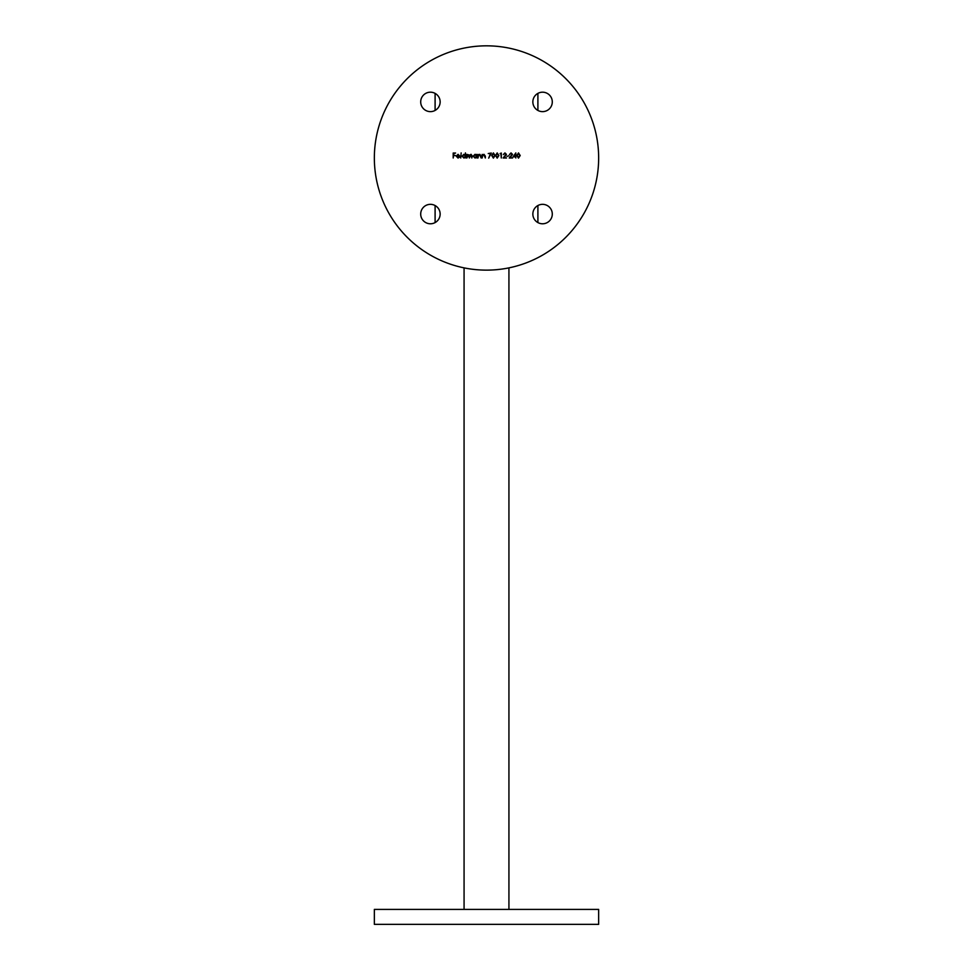 <?xml version="1.0" encoding="UTF-8"?>
<svg xmlns="http://www.w3.org/2000/svg" width="973" height="973" viewBox="0 0 973 973"><rect width="100%" height="100%" fill="white"/><g stroke="black" fill="none" stroke-linecap="round" stroke-linejoin="round"><path stroke-width="1.46" d="M374.35 909.402L598.65 909.402L598.65 924.35L374.35 924.35L374.35 909.402M464.072 267.879L464.072 909.402M435.101 93.396L435.101 110.436M435.101 205.546L435.101 222.586M537.899 93.396L537.899 110.436M537.899 205.546L537.899 222.586M513.039 156.848L515.824 152.919L515.824 157.991L515.386 156.848L513.039 156.848M506.945 156.337L508.855 155.838L506.945 156.337M500.098 153.552L501.302 153.041L501.302 157.991L500.864 153.552L500.098 153.552M493.384 158.113L491.73 155.522L493.384 152.919L495.087 155.522L493.384 158.113M482.158 157.991L482.158 154.379L482.596 155.023L483.97 154.306L485.332 156.142L485.332 157.991L483.897 154.756L482.669 155.716L482.158 157.991M476.515 154.379L476.952 157.991L476.515 157.358L475.043 158.052L473.158 156.167L475.055 154.306L476.515 155.048L476.515 154.379M465.422 152.919L465.86 157.991L465.422 157.358L463.939 158.052L462.053 156.167L463.951 154.306L465.422 155.072L465.422 152.919M457.991 157.614L459.706 157.054L458.04 158.052L456.228 156.191L458.052 154.306L459.901 156.276L456.665 156.276L457.991 157.614M374.35 157.991A112.15 112.15 0 0 1 542.581 60.861A112.15 112.15 0 0 1 542.581 255.108A112.15 112.15 0 0 1 374.35 157.991M532.851 214.06A9.718 9.718 0 0 1 547.434 205.644A9.718 9.718 0 0 1 547.434 222.476A9.718 9.718 0 0 1 532.851 214.06M420.701 214.06A9.718 9.718 0 0 1 435.284 205.644A9.718 9.718 0 0 1 435.284 222.476A9.718 9.718 0 0 1 420.701 214.06M420.701 101.91A9.718 9.718 0 0 1 435.284 93.493A9.718 9.718 0 0 1 435.284 110.326A9.718 9.718 0 0 1 420.701 101.91M532.851 101.91A9.718 9.718 0 0 1 547.434 93.493A9.718 9.718 0 0 1 547.434 110.326A9.718 9.718 0 0 1 532.851 101.91M453.187 157.991L453.187 153.041L455.595 153.041L453.625 153.552L453.625 155.072L455.595 155.583L453.625 155.583L453.187 157.991M460.728 157.991L461.166 152.919L460.728 157.991M466.882 157.991L466.882 154.379L469.716 155.181L471.041 154.306L472.27 156.033L471.82 157.991L470.968 154.756L469.351 157.991L468.487 154.756L466.882 157.991M477.974 157.991L477.974 154.379L478.412 155.023L479.786 154.306L481.136 156.142L481.136 157.991L479.713 154.756L478.485 155.716L477.974 157.991M488.239 153.552L491.292 153.041L488.689 158.113L490.538 153.552L488.239 153.552M497.191 158.113L495.537 155.522L497.191 152.919L498.894 155.522L497.191 158.113M504.926 153.418L503.333 154.561L504.951 152.919L506.447 154.391L504.209 157.48L506.507 157.991L503.138 157.991L505.996 154.427L504.926 153.418M511.007 153.418L509.426 154.561L511.032 152.919L512.528 154.391L510.29 157.48L512.589 157.991L509.232 157.991L512.078 154.427L511.007 153.418M518.487 158.113L516.833 155.522L518.487 152.919L520.202 155.522L518.487 158.113M456.714 155.838L459.463 155.838L458.076 154.756L456.714 155.838M465.422 156.191L463.963 154.756L462.503 156.179L463.963 157.614L465.422 156.191M476.515 156.191L475.055 154.756L473.596 156.179L475.055 157.614L476.515 156.191M493.396 153.418L492.18 155.522L493.396 157.614L494.649 155.522L493.396 153.418M497.203 153.418L495.975 155.522L497.203 157.614L498.456 155.522L497.203 153.418M513.902 156.337L515.386 156.337L515.386 154.196L513.902 156.337M518.512 153.418L517.283 155.522L518.512 157.614L519.752 155.522L518.512 153.418M508.928 267.879L508.928 909.402"/></g></svg>
